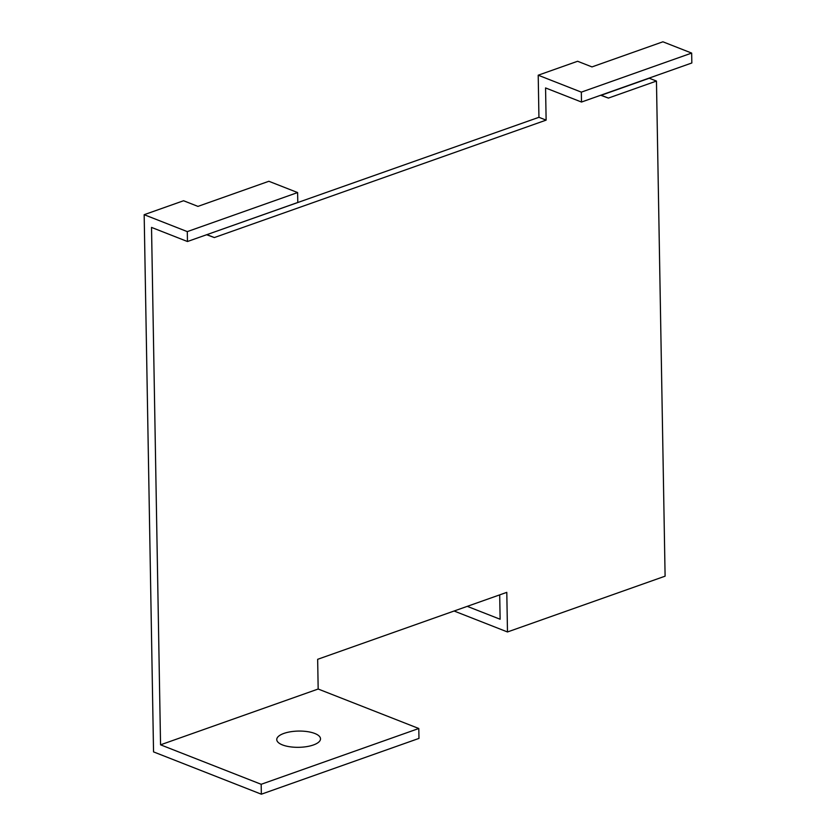 <?xml version="1.0" encoding="UTF-8"?>
<svg xmlns="http://www.w3.org/2000/svg" width="836" height="836" viewBox="0 0 836 836"><rect width="100%" height="100%" fill="white"/><g stroke="black" fill="none" stroke-linecap="round" stroke-linejoin="round"><path stroke-width="1.25" d="M283.906 733.412A21.872 8.12 179 0 1 320 737.133A21.872 8.12 179 0 1 292.015 747.039A21.872 8.12 179 0 1 283.906 733.412M538.938 117.301L546.127 120.123L545.563 87.937L581.501 102.044L581.333 92.138L538.206 75.209L538.938 117.301L206.889 234.644M187.295 231.614L297.616 192.562L268.868 181.276L197.944 206.387L183.575 200.744L144.168 214.695L187.295 231.614L187.463 241.52L151.525 227.413L160.554 744.813L318.171 689.021L317.659 659.311L506.794 592.358L507.483 631.964L665.101 576.171L656.459 81.061L608.389 98.084L601.199 95.262L649.269 78.239L656.459 81.061M546.127 120.123L214.35 237.56L206.628 234.738M600.666 95.252L608.389 98.084M160.554 744.813L261.177 784.293L261.354 794.2L153.542 751.888L144.168 214.695M581.333 92.138L691.665 53.086L691.832 62.982L581.501 102.044M214.35 237.56L207.161 234.738M691.665 53.086L662.906 41.8L591.982 66.911L577.613 61.268L538.206 75.209M297.616 192.562L297.794 202.469L187.463 241.52M467.272 606.351L500.127 619.246L499.698 594.866M318.171 689.021L418.794 728.501L418.972 738.407L261.354 794.2M261.177 784.293L418.794 728.501M454.094 611.011L507.483 631.964"/></g></svg>
